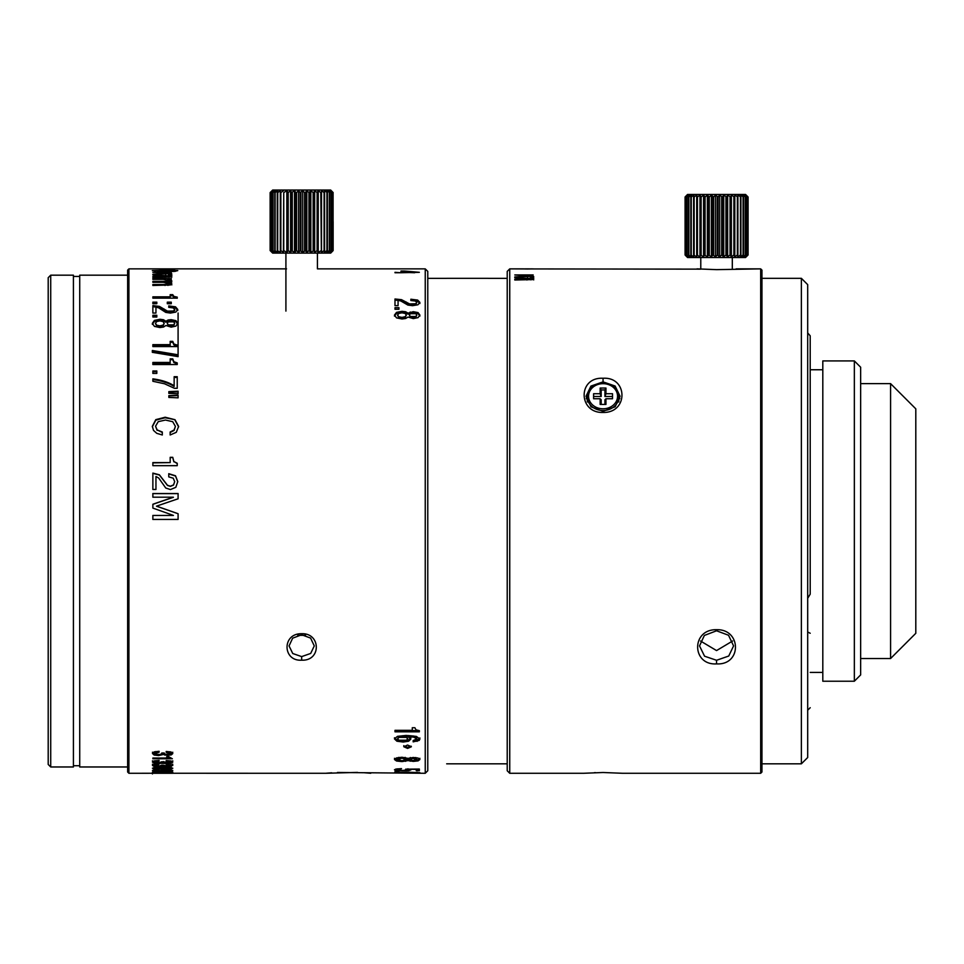 <?xml version="1.0" encoding="UTF-8"?>
<svg xmlns="http://www.w3.org/2000/svg" width="964" height="964" viewBox="0 0 964 964"><rect width="100%" height="100%" fill="white"/><g stroke="black" fill="none" stroke-linecap="round" stroke-linejoin="round"><path stroke-width="1.45" d="M860.647 383.624L890.579 383.624L890.579 658.533L860.647 658.533M890.579 658.533L915.8 633.312L915.8 408.844L890.579 383.624M854.345 681.223L860.647 674.921L860.647 367.224L854.345 360.922L822.81 360.922L822.81 681.223L854.345 681.223L854.345 360.922M822.81 369.754L810.206 369.754L810.206 589.799M822.81 672.402L810.206 672.402M807.687 595.824L807.687 598.295L810.206 594.161L810.206 335.821L807.675 332.917M810.206 633.252L807.687 632.01L807.687 634.179M801.373 763.825L807.687 757.523L807.687 284.633L801.373 278.319L801.373 763.825L761.946 763.825M761.946 278.319L801.373 278.319M810.206 335.809L807.687 332.917M152.866 519.439L152.866 515.463L152.866 519.439L178.087 519.439L178.087 513.716A1736.031 1192.781 -159.9 0 0 156.53 506.16A1863.713 1280.505 -20.1 0 1 178.087 498.81L178.087 493.652L152.866 493.652L152.866 497.195L173.375 497.195A1838.324 1261.683 159.6 0 0 152.866 504.256L152.866 508.088A1669.913 1146.473 20.3 0 1 173.424 515.439L152.866 515.439L173.424 515.439M178.087 395.879L178.087 397.831L178.087 395.252L168.845 395.638L168.845 397.433L178.087 397.831L178.087 395.565L168.845 395.951M178.087 391.215L178.087 393.77L178.087 391.215L168.845 391.625L168.845 393.36L178.087 393.77L178.087 391.553M178.087 355.632L178.087 356.644A5271.128 3650.246 17.6 0 0 152.336 352.318L152.336 351.378A5329.426 3691.939 17.5 0 1 178.087 355.656L178.087 312.999M507.221 763.825L446.681 763.825M488.302 278.343L507.221 278.343L488.302 278.343M446.681 278.319L488.302 278.319M427.775 278.343L446.681 278.343M523.609 268.944L509.739 268.872L507.221 271.39L507.221 770.754L509.739 773.285L507.221 770.754M507.221 271.39L509.739 268.872L509.739 773.285L583.509 773.285L509.739 773.285M594.487 772.658L595.378 772.622M700.78 257.521L700.78 269.137L521.09 268.92M760.68 773.285L761.946 772.019L760.68 773.285L622.599 773.285L760.68 773.285L760.68 268.872L716.553 269.643L697.008 268.872M622.599 773.285L603.054 772.501L583.509 773.285M533.694 268.92L531.176 268.872M716.553 629.697C691.104 629.106 691.598 665.485 716.553 663.895C742.003 665.341 741.497 628.926 716.553 629.697L716.553 630.793L728.531 635.252L733.568 645.916L728.748 656.026L716.553 660.28L704.564 656.207L699.527 645.916L704.359 635.445L716.553 630.793M603.054 412.459C628.54 413.038 627.962 376.635 603.054 378.262C577.569 376.828 578.147 413.267 603.054 412.459L603.054 411.363L590.992 406.82L586.028 396.24L590.932 386.07L603.054 381.877L615.116 386.022L620.081 396.24L615.177 406.772L603.054 411.363M533.743 276.548L531.019 275.523L533.188 274.945L514.788 274.945L530.899 276.391L514.788 276.945L514.788 277.62L530.899 278.536L514.788 279.235L514.788 279.994L532.224 279.608L533.743 278.668L531.019 277.499L533.743 276.548M527.392 268.872C532.285 268.884 532.285 268.944 527.392 269.016C522.5 268.944 522.5 268.896 527.392 268.872C532.285 268.884 532.285 268.944 527.392 269.016C522.5 268.944 522.5 268.896 527.392 268.872C522.5 268.884 522.5 268.944 527.392 269.016C532.285 268.944 532.285 268.896 527.392 268.872M732.616 641L716.553 650.58L700.491 641M586.281 398.759A17.027 14.749 180 0 1 587.365 395.565M618.743 395.565A17.027 14.749 180 0 1 619.828 398.759M761.946 772.019L761.946 270.125L760.68 268.872L761.946 270.125M533.743 277.765L531.019 276.752L531.019 275.523M533.743 279.873L531.019 278.717L531.019 277.499M530.863 279.849L530.899 278.536M530.08 278.03L530.899 276.391M605.958 404.422L600.15 404.422L600.15 398.747L593.595 398.747L593.595 393.722L600.15 393.722L600.15 388.046L605.958 388.046L605.958 393.722L612.514 393.722L612.514 398.747L605.958 398.747L605.958 404.422M601.162 404.422L601.162 399.759L600.15 398.747M593.595 398.747L593.595 396.493L601.162 396.493L600.15 393.722M601.162 396.493L601.162 389.938L600.15 388.046M605.958 388.046L604.946 389.938L604.946 396.493L605.958 393.722M601.162 389.938L604.946 389.938M604.946 396.493L612.514 396.493L612.514 398.747M604.946 404.422L604.946 399.759L605.958 398.747M685.633 254.99L685.633 196.993L687.199 195.102L685.127 196.993L687.549 194.463L745.558 194.463L687.549 194.463L686.91 195.102L685.079 196.993L685.127 254.99L687.199 256.882L685.633 254.99L688.067 256.882L686.802 254.99L689.477 256.882L688.549 254.99L691.417 256.882L690.827 254.99L693.851 256.882L693.622 254.99L696.719 256.882L696.851 254.99L699.972 256.882L700.479 254.99L703.563 256.882L704.407 254.99L707.395 256.882L708.576 254.99L711.408 256.882L712.89 254.99L715.517 256.882L717.288 254.99L719.65 256.882L721.662 254.99L723.723 256.882L725.94 254.99L727.651 256.882L730.037 254.99L731.363 256.882L733.881 254.99L734.797 256.882L737.376 254.99L737.87 256.882L740.46 254.99L740.521 256.882L743.087 254.99L742.714 256.882L745.497 254.99L744.401 256.882L746.955 254.99L745.534 256.882L747.811 254.99L746.112 256.882L748.076 254.99L745.558 257.521L748.076 254.99L748.076 196.993L746.112 195.102L747.811 196.993L745.534 195.102L746.955 196.993L744.401 195.102L745.497 196.993L742.714 195.102L743.473 196.993L740.521 195.102L740.93 196.993L737.87 195.102L737.906 196.993L734.797 195.102L734.472 196.993L731.363 195.102L730.688 196.993L727.651 195.102L726.639 196.993L723.723 195.102L722.373 196.993L719.65 195.102L718.011 196.993L715.517 195.102L713.613 196.993L711.408 195.102L709.275 196.993L707.395 195.102L705.07 196.993L703.563 195.102L701.105 196.993L699.972 195.102L697.43 196.993L696.719 195.102L694.128 196.993L693.851 195.102L691.26 196.993L691.417 195.102L688.886 196.993L689.477 195.102L686.802 196.993L688.067 195.102L685.79 196.993L685.79 254.99M748.076 196.993L745.558 194.463L748.076 196.993L748.076 254.99L748.076 196.993M686.898 256.87L685.187 255.123M687.549 257.521L686.91 256.882L687.549 257.521L745.558 257.521M686.802 254.99L686.802 196.993M687.055 196.993L687.055 254.99M688.549 254.99L688.549 196.993M688.886 196.993L688.886 254.99M690.827 254.99L690.827 196.993M691.26 196.993L691.26 254.99M693.622 254.99L693.622 196.993M694.128 196.993L694.128 254.99M696.719 195.102L696.719 256.882M696.851 254.99L696.851 196.993M697.43 196.993L697.43 254.99M699.972 195.102L699.972 256.882M700.479 254.99L700.479 196.993M701.105 196.993L701.105 254.99M703.563 195.102L703.563 256.882M704.407 254.99L704.407 196.993M705.07 196.993L705.07 254.99M707.395 195.102L707.395 256.882M708.576 254.99L708.576 196.993M709.275 196.993L709.275 254.99M711.408 195.102L711.408 256.882M712.89 254.99L712.89 196.993M713.613 196.993L713.613 254.99M715.517 195.102L715.517 256.882M717.288 254.99L717.288 196.993M718.011 196.993L718.011 254.99M719.65 195.102L719.65 256.882M721.662 254.99L721.662 196.993M722.373 196.993L722.373 254.99M723.723 195.102L723.723 256.882M725.94 254.99L725.94 196.993M726.639 196.993L726.639 254.99M727.651 195.102L727.651 256.882M730.037 254.99L730.037 196.993M730.688 196.993L730.688 254.99M731.363 195.102L731.363 256.882M733.881 254.99L733.881 196.993M734.472 196.993L734.472 254.99M734.797 195.102L734.797 256.882M737.376 254.99L737.376 196.993M737.906 196.993L737.906 254.99M740.46 254.99L740.46 196.993M740.93 196.993L740.93 254.99M743.087 254.99L743.087 196.993M743.473 196.993L743.473 254.99M745.196 254.99L745.196 196.993M745.497 196.993L745.497 254.99M746.751 254.99L746.751 196.993M746.955 196.993L746.955 254.99M747.715 254.99L747.715 196.993M747.811 196.993L747.811 254.99M732.315 257.521L732.315 269.137M685.079 254.99L685.079 196.993M286.537 268.872L128.911 268.872L127.646 270.125L127.646 772.019L128.911 773.285L154.999 773.261M128.911 268.872L128.911 773.285M317.433 253.098L317.433 268.872L425.245 268.872L427.775 271.39L427.775 770.754L425.245 773.285L425.245 268.872M337.424 772.477L425.245 773.285M170.158 773.261L325.627 773.285L357.524 772.405M364.199 772.742L370.754 773.261M325.892 773.261L331.664 772.803M152.445 772.935L172.797 772.935L152.481 773.285M172.761 773.285L152.445 773.285L152.445 773.947M159.409 268.896L158.59 268.872M402 318.988L405.615 318.518L408.037 317.048L413.303 318.602L418.075 317.614L419.894 315.083L418.075 312.601L413.303 311.685L408.037 313.143L405.579 311.733L402 311.324L396.541 312.36L394.457 315.083L396.541 317.879L402 318.988M398.072 305.66L398.072 300.358L400.807 300.973L407.868 305.058L412.556 305.684L417.93 304.769L419.894 302.419L417.641 300.069L410.869 299.226L410.869 300.515L415.339 301.033L416.81 302.443L415.617 303.781L409.567 303.913L401.506 299.671L394.987 298.985L394.987 305.66L398.072 305.66L398.072 301.467M398.939 309.263L398.939 307.661L394.987 307.661L394.987 309.263L398.939 309.263L394.987 309.263M394.987 272.74L401 272.74L394.987 272.33M401 272.33L401 271.041L404.097 271.041M401 272.74L419.352 272.33A1034.794 886.88 -106.7 0 0 404.097 271.017L404.097 271.39M405.687 769.151L407.917 769.79L402.759 770.453L397.542 769.802L401.53 768.621L396.264 769.007L394.457 769.79L396.867 770.573L408.844 770.573L410.989 769.862L409.423 769.224L416.267 769.38L416.267 770.694L419.352 770.694L419.352 769.043L405.687 769.151M398.939 771.694L394.987 771.345L398.939 771.345M406.097 772.104L397.469 772.272L394.457 772.67L396.915 772.947L419.894 772.682L406.097 772.104M418.075 760.885L419.894 759.499L418.075 758.041L413.303 757.487L408.037 758.379L402 757.258L396.541 757.897L394.457 759.499L396.541 761.018L402 761.584L408.037 760.584L413.303 761.391L418.075 760.885L418.075 759.68L416.472 760.006M301.672 660.183C321.482 661.111 320.867 632.902 301.672 633.71C281.862 633.3 282.476 661.473 301.672 660.183L301.672 656.605L292.743 653.52L289.055 645.916L292.646 638.18L301.672 634.77L310.589 638.084L314.276 645.916L310.697 653.435L301.672 656.605M415.978 729.82L414.882 727.724L412.291 727.724L412.291 730.338L394.987 730.338L394.987 731.821L419.352 731.821L419.352 730.664L415.978 729.82M413.17 741.858L413.17 740.557L416.81 738.906L413.749 737.159L408.037 736.629L410.845 739.039L408.664 741.22L403.169 742.039L396.915 741.208L394.457 738.882L397.469 736.339L406.097 735.436L416.388 736.4L419.894 739.051L419.183 740.424L413.17 741.858M407.591 748.413L411.375 746.763L407.591 745.039L403.808 746.739L407.591 748.413L407.591 747.281L404.037 746.184M174.556 269.956L152.336 270.607L165.471 271.728L174.472 271.402L177.774 270.607L174.556 270.486M171.267 272.908L152.866 272.354L168.977 273.728L152.866 274.27L152.866 274.933L168.977 275.837L152.866 276.523L152.866 277.295L170.303 276.909L171.821 275.969L169.098 274.812L171.821 273.872L169.098 272.908L171.267 272.354M171.267 279.379L171.267 278.536L152.866 278.536L152.866 279.379L163.29 279.379L168.977 280.596L165.712 281.368L152.866 281.368L152.866 282.295L163.241 282.295L168.977 283.537L165.025 284.476L152.866 284.476L152.866 285.489L170.303 284.983L171.821 283.717L169.098 282.127L171.821 280.801L169.098 279.379L171.267 279.379L171.267 278.536M173.857 296.394L172.761 294.659L170.182 294.659L170.182 296.84L152.866 296.84L152.866 298.141L177.231 298.141L177.231 297.129L173.857 296.394L173.857 297.527L177.231 298.25M156.819 303.708L156.819 302.166L152.866 302.166L152.866 303.708L156.819 303.708L152.866 303.708M171.267 303.708L171.267 302.166L167.314 302.166L167.314 303.708L171.267 303.708L167.314 303.708M155.951 313.059L152.866 313.059L152.866 306.697L159.385 307.456L167.459 312.167L170.363 312.613L173.496 312.035L174.701 309.492L173.219 307.926L168.76 307.335L168.76 305.889L175.52 306.829L177.774 309.468L175.81 312.083L170.435 313.083L165.76 312.396L158.686 307.841L155.951 307.155L155.951 313.059L155.951 308.227M152.866 313.059L152.866 305.612L159.385 306.383L167.459 311.119L173.496 310.986L174.701 309.492L174.701 310.541M156.819 317.023L156.819 315.264L152.866 315.264L152.866 317.023L156.819 317.023L156.819 316.288L152.866 316.288L152.866 317.023M168.11 320.012L165.916 321.253L163.47 319.723L159.891 319.277L154.421 320.397L152.336 323.35L154.421 326.374L159.891 327.555L163.494 327.061L165.916 325.483L171.182 327.145L175.954 326.085L177.774 323.35L175.954 320.663L171.182 319.662L168.11 320.012L168.11 321.024L175.954 321.663L177.774 324.338M173.857 343.979L172.761 341.364L170.182 341.364L170.182 344.642L152.866 344.642L152.866 346.57L177.231 346.57L177.231 345.064L173.857 343.979L173.857 344.871L177.231 346.57M178.087 356.656L178.087 354.8A5304.326 3673.659 -162.4 0 0 152.336 350.51L152.336 352.33M173.857 361.717L172.761 358.861L170.182 358.861L170.182 362.452L152.866 362.452L152.866 364.549L177.231 364.549L177.231 362.91L173.857 361.717L173.857 362.524L177.231 363.705L177.231 364.549M156.819 373.417L156.819 370.983L152.866 370.983L152.866 373.417L156.819 373.417L156.819 371.73L152.866 371.73L152.866 373.417M177.231 388.287L174.424 388.287L164.543 383.78L152.866 381.274L152.866 379.563C161.747 380.768 168.833 383.057 174.147 386.431L174.147 376.707L177.231 376.707L177.231 388.287L177.231 377.43L174.147 377.43M152.866 381.274L152.866 378.852C161.518 379.985 168.616 382.286 174.147 385.757M152.336 426.787L155.807 420.135L165.181 417.749L175.002 419.702L178.629 426.425L176.279 432.33L170.146 434.981L170.146 432.017L174.086 429.992L175.412 426.401L172.725 421.714L165.471 420.039L158.217 421.666L155.553 426.233L157.132 429.908L162.301 432.017L162.301 434.981L162.301 432.462L157.132 429.908M175.002 419.702L165.181 417.231L155.807 419.629L152.336 426.317L153.505 430.402L156.77 433.33L162.301 434.981M173.857 461.515L172.761 457.334L170.182 457.334L170.182 462.587L152.866 462.587L152.866 465.66L177.231 465.66L177.231 463.262L173.857 461.515L177.231 463.551L177.231 465.66M155.951 489.483L152.866 489.483L152.866 473.336L159.385 475.023L167.459 485.422L170.363 486.386L173.496 485.109L174.701 481.639L173.219 478.192L168.76 476.891L168.76 473.698L175.52 475.782L177.774 481.59L175.81 487.338L170.435 489.555L165.76 488.025L158.686 478.011L155.951 476.505L155.951 489.483L155.951 476.734M152.866 489.483L152.866 473.095L159.385 474.794L167.459 485.241L170.363 486.205L173.496 484.928L174.701 481.639M178.087 493.652L178.087 498.81L178.087 493.508L152.866 493.508L152.866 497.195M154.156 751.884L152.445 753.474L154.168 755.029L158.566 755.595L163.29 754.487L167.471 755.378L171.339 754.872L172.797 753.523L171.17 752.041L166.206 751.45L166.206 752.342L170.327 753.499L169.495 754.258L164.94 754.234L164.217 753.005L161.759 753.005L161.422 754.041L158.518 754.776L154.903 753.523L159.108 752.185L159.108 751.293L154.156 751.884M152.866 758.764L152.866 758.029L152.866 758.764L172.363 758.764L168.784 756.716L166.712 756.776M166.712 756.716L166.712 758.029L152.866 758.029M154.903 762.126L159.108 761.114L159.108 760.451L154.156 760.897L152.445 762.078L154.168 763.235L167.471 763.488L171.339 763.126L172.797 762.114L171.17 761.018L166.206 760.572L166.206 761.235L170.327 762.102L169.495 762.669L161.759 761.741L158.518 763.054L154.903 762.126L154.939 760.741M154.903 765.5L159.108 764.091L154.156 764.464L152.445 765.464L154.168 766.428L167.471 766.633L172.797 765.488L166.206 764.187L170.327 765.476L169.495 765.958L161.759 765.175L158.518 766.272L154.903 765.5L154.903 764.332M170.218 767.44L155.071 767.44L152.445 768.236L154.999 768.983L170.158 768.983L172.797 768.236L170.218 767.44M154.903 770.429L159.108 769.549L154.156 769.79L152.445 770.405L154.168 770.983L172.797 770.429L166.206 769.609L169.495 770.706L161.759 770.224L158.518 770.887L154.903 770.429L154.903 769.706M170.218 771.549L152.445 771.983L170.158 772.345L172.797 771.983L170.218 771.549M305.564 635.324L297.78 635.324M154.975 773.285L170.327 773.285L154.975 773.285M394.457 316.108L396.541 313.396L402 312.372L405.579 312.782L408.037 314.18L408.037 313.143M408.037 314.18L413.303 312.734L418.075 313.637L419.894 316.108M397.542 315.083L398.831 317.795L402 318.409L405.145 317.746L406.314 315.083L405.145 316.722L402 317.397L398.831 316.77L397.542 315.083L398.843 313.408L401.976 312.818L405.157 313.445L406.314 315.083M409.399 315.071L410.351 317.493L413.026 318.036L415.785 317.505L416.81 315.071L415.785 316.481L410.351 316.469L409.399 315.071L410.327 313.71L415.785 313.686L416.81 315.071M394.987 305.66L394.987 300.093L401.506 300.768L409.567 304.998L412.484 305.395L415.617 304.865L416.81 302.443M410.869 300.515L417.641 301.178L419.894 303.515M401 272.294L403.735 272.294M414.641 272.74L403.735 272.33L403.735 271.39A1048.495 900.472 73.2 0 1 414.641 272.306M407.917 768.79L407.917 769.79M416.267 769.453L419.352 769.043M409.471 769.236L407.917 769.429M397.542 769.393L395.602 769.139M397.542 768.826L397.542 769.802M402.735 772.357L406.35 772.839L397.542 772.658L402.735 772.128M419.894 758.307L418.075 759.68M410.194 760.006L408.037 759.391L408.037 760.584M408.037 759.391L405.615 760.15M397.987 760.114L394.457 758.307M410.327 757.523L409.399 759.499L413.002 758.403L416.81 759.499L413.026 760.56L409.399 759.499M416.81 759.499L415.785 757.511M398.843 757.343L397.542 758.307L397.542 759.499L401.976 758.186L406.314 759.511L402 760.765L397.542 759.499M406.314 759.511L405.157 757.367M394.987 730.338L419.352 730.664M412.291 729.29L412.291 727.724M419.894 737.966L417.099 740.28L413.17 740.557M408.037 736.629L408.037 735.544L413.749 736.074L416.014 736.833L416.81 738.906M410.845 737.942L408.664 740.123L403.169 740.93L396.915 740.099L394.457 737.785M407.76 738.858L406.338 736.303L402.735 735.749L399.024 736.291L397.542 738.822L399.024 737.376L406.338 737.388L407.76 738.858L406.35 740.207L399 740.207L397.542 738.822M411.158 746.184L407.591 747.281M174.701 271.221L175.52 271.294M154.589 271.294L155.421 271.221M165.037 270.065L174.701 270.607L165.398 271.245L155.421 270.607L165.037 270.065M174.701 271.378L174.701 270.607M155.421 271.39L155.421 270.607M171.821 275.114L169.098 274.15L169.098 272.908M171.821 277.186L169.098 276.041L169.098 274.812M152.866 277.295L152.866 276.523M168.953 277.15L168.977 275.837M152.866 274.933L152.866 274.27M168.242 275.355L168.977 273.728M167.447 279.753L169.098 279.753M152.866 279.379L152.866 278.536M171.821 282.006L169.098 280.584L169.098 279.379M171.821 284.898L169.098 283.32L169.098 282.127M152.866 285.489L152.866 284.476M167.965 285.428L168.977 283.537M152.866 282.295L152.866 281.368M166.953 282.524L168.977 281.801L168.977 280.596M170.182 295.791L172.761 295.791L172.761 294.659M172.761 295.791L173.857 297.527M177.231 297.129L177.231 298.141M152.866 298.141L170.182 297.96L170.182 296.84M168.76 307.335L175.52 307.902L177.774 310.516M152.336 324.338L154.421 321.398L159.891 320.289L163.47 320.735L165.916 322.253L165.916 321.253M165.916 322.253L168.11 321.024M155.421 323.35L156.71 326.157L159.891 326.82L163.037 326.109L164.205 323.362L163.037 325.133L159.891 325.844L156.71 325.181L155.421 323.35L156.722 321.542L159.855 320.904L163.037 321.59L164.205 323.362M167.278 323.35L168.242 325.832L170.917 326.422L173.665 325.844L174.701 323.35L173.665 324.868L168.242 324.856L167.278 323.35L168.206 321.868L173.665 321.843L174.701 323.35M170.182 342.268L172.761 342.268L172.761 341.364M172.761 342.268L173.857 344.871M152.866 346.57L152.866 345.534L170.182 345.534L170.182 344.642M170.182 359.668L172.761 359.668L172.761 358.861M172.761 359.668L173.857 362.524M152.866 364.549L152.866 363.247L170.182 363.247L170.182 362.452M168.845 393.36L168.845 392.264L178.087 391.866M168.845 397.433L168.845 396.276M170.146 434.981L170.146 432.462L174.086 430.45L175.412 426.401M157.132 430.366L155.553 426.233M175.002 420.208L178.629 426.895M170.182 457.659L172.761 457.334M172.761 457.659L173.857 461.816M152.866 465.66L152.866 462.877L170.182 462.587M168.76 476.891L168.76 473.927L175.52 476.011L177.774 481.795M178.087 519.439L178.087 513.752A1742.695 1197.746 20 0 0 156.53 506.233L156.53 506.16M152.866 508.088L152.866 504.341A1845.482 1267.021 -20.3 0 1 173.375 497.316L173.375 497.195M152.445 752.197L155.144 754.029M159.108 751.293L159.108 752.185M154.903 753.523L155.312 751.595M170.05 751.739L170.327 753.499M166.206 752.342L166.206 751.45M170.134 753.908L172.797 752.245M161.374 754.101L163.29 753.209L164.892 753.92M163.29 753.209L163.29 754.487M169.206 757.511L166.712 757.511M159.108 760.451L159.108 761.114M170.327 760.825L170.327 762.102L172.797 760.873M166.206 761.235L166.206 760.572M163.29 761.584L164.892 762.102M163.29 761.741L163.29 762.837M161.639 762.199L163.073 761.741M152.445 760.837L154.903 762.15M170.327 764.404L170.327 765.476M170.327 765.247L172.797 764.247M163.29 765.175L163.29 766.091M161.735 765.344L162.53 765.175M152.445 764.223L154.903 765.308M170.327 767.73L171.303 767.597M153.915 767.597L154.903 767.73M170.327 767.452L170.327 768.236L168.399 768.694L154.903 768.236L162.603 767.585L170.327 768.236M154.903 767.452L154.903 768.236M170.459 769.766L170.327 770.417M170.327 771.562L154.903 771.983L170.327 771.983M170.327 772.706L154.903 772.935L170.327 772.935M277.692 192.571L277.692 190.679L275.126 192.571L275.499 190.679L273.017 192.571L273.824 190.679L271.27 192.571L272.679 190.679L270.402 192.571L272.101 190.679L270.137 192.571L270.149 250.58L270.149 192.571L272.667 190.053L330.676 190.053L333.134 192.571L331.014 190.679L332.58 192.571L330.158 190.679L331.411 192.571L328.736 190.679L329.676 192.571L326.796 190.679L327.386 192.571L324.374 190.679L324.374 192.571M320.795 192.571L318.241 190.679L317.12 192.571L317.746 192.571L317.746 250.58L317.12 250.58L318.241 252.472L321.361 250.58L320.795 192.571M313.143 192.571L310.83 190.679L308.938 192.571L309.649 192.571L309.649 250.58L308.938 250.58L310.83 252.472L313.818 250.58L313.143 250.58L313.143 192.571M304.6 192.571L302.708 190.679L300.202 192.571L300.925 192.571L300.925 250.58L300.202 250.58L302.708 252.472L305.323 250.58L304.6 250.58L304.6 192.571M295.84 192.571L294.502 190.679L291.586 192.571L292.273 192.571L292.273 250.58L291.586 250.58L294.502 252.472L296.55 250.58L295.84 250.58L295.84 192.571M287.525 192.571L288.176 192.571L286.85 190.679L283.741 192.571L283.741 250.58L286.85 252.472L288.176 250.58L287.525 250.58L287.525 192.571M280.355 192.571L280.355 190.679L277.752 192.571L277.692 250.58M324.374 250.58L324.374 252.472L326.953 250.58L326.796 252.472L329.327 250.58L328.736 252.472L331.411 250.58L330.158 252.472L332.58 250.58L331.014 252.472L333.134 250.58L331.303 252.472L333.134 250.58L332.737 192.149M331.303 252.472L330.676 253.098L272.667 253.098L270.137 250.58L272.101 252.472L270.402 250.58L272.679 252.472L271.27 250.58L273.824 252.472L272.728 250.58L275.499 252.472L274.74 250.58L277.692 252.472L277.283 250.58L280.355 252.472L280.355 250.58M283.428 190.679L280.849 192.571L280.849 250.58L283.428 252.472L283.741 192.571L283.428 252.472M290.562 190.679L288.176 192.571L288.176 250.58L290.562 252.472L291.586 250.58L291.586 192.571L290.562 190.679L290.562 252.472M298.575 190.679L296.55 192.571L296.55 250.58L298.575 252.472L300.202 250.58L300.202 192.571L298.575 190.679L298.575 252.472M306.817 190.679L305.323 192.571L305.323 250.58L306.817 252.472L308.938 250.58L308.938 192.571L306.817 190.679L306.817 252.472M314.662 190.679L313.818 192.571L313.818 250.58L314.662 252.472L317.12 250.58L317.12 192.571L314.662 190.679L314.662 252.472M321.494 190.679L321.361 250.58L321.494 252.472L324.097 250.58L324.097 192.571L321.494 190.679L321.494 252.472M285.91 253.098L285.91 311.107M270.402 250.58L270.402 192.571M270.498 192.571L270.498 250.58M271.27 250.58L271.27 192.571M271.462 192.571L271.462 250.58M272.728 250.58L272.728 192.571M273.017 192.571L273.017 250.58M274.74 250.58L274.74 192.571M275.126 192.571L275.126 250.58M277.283 250.58L277.283 192.571M280.307 250.58L280.307 192.571M286.85 190.679L286.85 252.472M294.502 190.679L294.502 252.472M302.708 190.679L302.708 252.472M310.83 190.679L310.83 252.472M318.241 190.679L318.241 252.472M324.591 192.571L324.591 250.58M326.953 250.58L326.953 192.571M327.386 192.571L327.386 250.58M329.327 250.58L329.327 192.571M329.676 192.571L329.676 250.58M331.17 250.58L331.17 192.571M331.411 192.571L331.411 250.58M332.423 250.58L332.423 192.571M332.58 192.571L332.58 250.58M333.086 250.58L333.086 192.571M333.134 250.58L333.134 221.575M127.646 766.97L79.723 766.97L79.723 275.174L127.646 275.174M79.723 765.717L73.421 765.717M79.723 276.439L73.421 276.439M50.718 766.97L73.421 766.97L73.421 275.174L50.718 275.174L50.718 766.97L48.2 764.452L48.2 277.692L50.718 275.174M716.553 660.28L716.553 663.895M603.054 381.877L603.054 378.262M533.128 279.271L533.128 278.054M526.934 279.994L526.934 279.235M527.621 277.68L527.621 276.945M618.743 402.024A15.761 13.653 0 0 0 618.816 400.65L618.743 402.024M587.365 402.012L587.293 400.65A15.761 13.653 0 0 0 587.377 402.024M603.151 383.214A15.761 13.653 180 0 1 618.816 396.867A15.761 13.653 180 0 1 603.054 410.519A15.761 13.653 180 0 1 602.958 410.519A15.761 13.653 180 0 1 587.293 396.867L587.293 400.65M603.054 383.672A14.496 12.556 180 0 1 617.562 396.24A14.496 12.556 180 0 1 603.054 408.796A14.496 12.556 180 0 1 588.558 396.24A14.496 12.556 180 0 1 603.054 383.672M301.672 634.77L301.672 633.71M396.541 313.396L396.541 312.36M402 312.372L402 311.324M405.579 312.782L405.579 311.733M410.218 313.047L410.218 311.999M413.303 312.734L413.303 311.685M418.075 313.637L418.075 312.601M405.145 317.746L405.145 316.722M402 318.409L402 317.397M398.831 317.795L398.831 316.77M415.785 317.505L415.785 316.481M413.026 318.036L413.026 317.011M410.351 317.493L410.351 316.469M401.506 300.768L401.506 299.671M406.362 303.166L406.362 302.069M409.567 304.998L409.567 303.913M412.484 305.395L412.484 304.311M415.617 304.865L415.617 303.781M417.641 301.178L417.641 300.069M408.844 769.332L408.844 770.573M396.867 769.332L396.867 770.573M417.099 772.321L417.099 772.971M396.915 772.297L396.915 772.947M413.303 760.56L413.303 761.391M410.194 760.21L410.194 761.211M405.615 760.247L405.615 761.343M402 760.765L402 761.584M396.541 759.813L396.541 761.018M410.327 757.668L410.327 758.716M413.002 757.487L413.002 758.403M415.785 757.608L415.785 758.704M398.843 757.439L398.843 758.535M401.976 757.258L401.976 758.186M405.157 757.451L405.157 758.56M417.099 740.28L417.099 741.376M416.014 736.833L416.014 737.918M413.749 736.074L413.749 737.159M408.664 740.123L408.664 741.22M403.169 740.93L403.169 742.039M396.915 740.099L396.915 741.208M419.183 739.328L419.183 740.424M402.735 735.749L402.735 736.833M406.338 736.303L406.338 737.388M399.024 736.291L399.024 737.376M171.218 276.596L171.218 275.367M165.025 277.295L165.025 276.523M165.712 274.993L165.712 274.27M171.218 284.079L171.218 282.886M165.025 285.489L165.025 284.476M165.712 282.368L165.712 281.368M175.52 307.902L175.52 306.829M159.385 307.456L159.385 306.383M164.254 310.143L164.254 309.083M167.459 312.167L167.459 311.119M170.363 312.613L170.363 311.565M173.496 312.035L173.496 310.986M163.47 320.735L163.47 319.723M171.182 320.675L171.182 319.662M175.954 321.663L175.954 320.663M154.421 321.398L154.421 320.397M159.891 320.289L159.891 319.277M163.037 326.109L163.037 325.133M159.891 326.82L159.891 325.844M156.71 326.157L156.71 325.181M173.665 325.844L173.665 324.868M170.917 326.422L170.917 325.434M168.242 325.832L168.242 324.856M154.168 753.764L154.168 755.029M171.339 753.607L171.339 754.872M167.471 754.559L167.471 755.378M164.892 754.21L164.892 755.186M158.566 754.33L158.566 755.595M171.339 761.873L171.339 763.126M167.471 762.886L167.471 763.488M164.892 762.632L164.892 763.355M158.566 762.404L158.566 763.657M154.168 761.994L154.168 763.235M171.339 765.079L171.339 766.332M158.566 765.524L158.566 766.766M154.168 765.187L154.168 766.428M154.999 768.368L154.999 768.983M171.339 769.875L171.339 770.923M154.168 769.79L154.168 770.983M810.206 707.709L807.687 710.227M760.68 268.872L736.098 268.872M523.609 268.872L509.739 268.872M618.816 400.65L618.816 396.867C618.032 388.6 612.779 383.997 603.054 383.045C593.33 383.997 588.076 388.6 587.293 396.867M403.808 746.751L403.808 745.63M270.137 250.58L270.137 192.571"/></g></svg>
